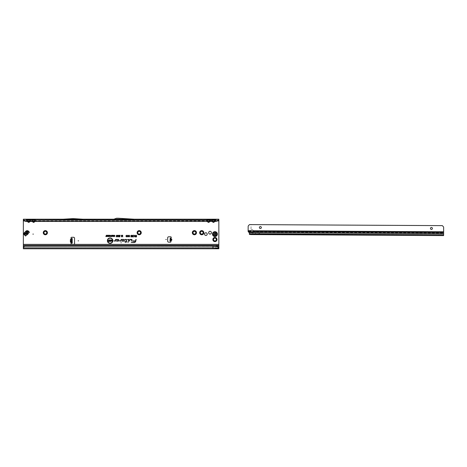 <?xml version="1.0" encoding="UTF-8"?>
<svg xmlns="http://www.w3.org/2000/svg" width="467" height="467" viewBox="0 0 467 467"><rect width="100%" height="100%" fill="white"/><g stroke="black" fill="none" stroke-linecap="round" stroke-linejoin="round"><path stroke-width="0.35" stroke-dasharray="2.33 1.75" d="M46.735 232.694A1.395 1.395 0 0 0 45.346 231.299A1.395 1.395 0 0 0 43.951 232.694A1.395 1.395 0 0 0 45.346 234.084A1.395 1.395 0 0 0 46.735 232.694M140.573 232.694A1.395 1.395 0 0 0 139.178 231.299A1.395 1.395 0 0 0 137.788 232.694A1.395 1.395 0 0 0 139.178 234.084A1.395 1.395 0 0 0 140.573 232.694M195.801 232.694A1.395 1.395 0 0 0 194.406 231.299A1.395 1.395 0 0 0 193.011 232.694A1.395 1.395 0 0 0 194.406 234.084A1.395 1.395 0 0 0 195.801 232.694M211.44 232.694A1.395 1.395 0 0 0 210.045 231.299A1.395 1.395 0 0 0 208.656 232.694A1.395 1.395 0 0 0 210.045 234.084A1.395 1.395 0 0 0 211.44 232.694M216.326 239.536A1.395 1.395 0 0 0 214.931 238.141A1.395 1.395 0 0 0 213.542 239.536A1.395 1.395 0 0 0 214.931 240.931A1.395 1.395 0 0 0 216.326 239.536M203.133 232.694A1.395 1.395 0 0 0 201.738 231.299A1.395 1.395 0 0 0 200.343 232.694A1.395 1.395 0 0 0 201.738 234.084A1.395 1.395 0 0 0 203.133 232.694M207.225 234.113A1.331 1.331 0 0 0 205.894 232.776A1.331 1.331 0 0 0 204.558 234.113A1.331 1.331 0 0 0 205.894 235.444A1.331 1.331 0 0 0 207.225 234.113M216.268 234.113A1.331 1.331 0 0 0 214.931 232.776A1.331 1.331 0 0 0 213.6 234.113A1.331 1.331 0 0 0 214.931 235.444A1.331 1.331 0 0 0 216.268 234.113A1.331 1.331 0 0 0 214.931 232.776A1.331 1.331 0 0 0 213.6 234.113A1.331 1.331 0 0 0 214.931 235.444A1.331 1.331 0 0 0 216.268 234.113M170.94 239.956L171.447 239.81L170.969 239.589L171.126 237.761A0.613 0.613 0 0 0 170.63 236.798L168.651 236.798A0.975 0.975 0 0 0 167.671 237.779L167.671 241.2A0.975 0.975 0 0 0 168.651 242.175L170.385 242.175A0.613 0.613 0 0 0 170.834 241.147L170.94 239.956L170.058 239.939L169.97 240.914L170.7 240.978L170.84 239.408M170.058 239.939L170.099 239.454L170.969 239.589M117.188 218.959L117.678 218.959M34.727 221.451L35.153 220.844L206.934 220.914L206.934 219.939M35.153 220.844L35.153 220.01M35.258 219.939L35.504 220.226L34.879 221.451M33.612 221.819L33.957 221.434L34.581 221.878L33.612 222.444L33.268 221.434L32.643 221.878L31.966 220.914L31.966 219.939M29.835 221.451L30.267 220.844L31.966 220.914L31.738 219.939M30.267 220.844L30.267 220.01M30.373 219.939L30.618 220.226L29.993 221.451M28.726 221.819L29.071 221.434L29.695 221.878L28.726 222.444L28.382 221.434L27.757 221.878L27.08 220.914L27.08 219.939M209.689 221.451L210.121 220.844L211.82 220.914L211.82 219.939M210.121 220.844L210.127 220.004L209.315 220.004M210.226 219.939L210.471 220.226L209.846 221.451M208.58 221.819L208.924 221.434L209.549 221.878L208.58 222.444L208.235 221.434L207.611 221.878L206.7 219.939M214.581 221.451L215.013 220.844L217.914 220.914M215.013 220.844L215.013 220.004L214.201 220.004M215.112 219.939L215.357 220.226L214.732 221.451M213.466 221.819L213.81 221.434L214.435 221.878L213.466 222.444L213.121 221.434L212.497 221.878L211.592 219.939M218.842 219.759L218.842 244.375L73.593 244.375A0.975 0.975 0 0 0 74.568 243.395L74.568 238.263A0.975 0.975 0 0 0 73.593 237.289L71.614 237.289A0.613 0.613 0 0 0 71.346 238.444L70.844 241.684L72.222 242.046L72.222 243.155L71.492 243.155L71.492 238.509L72.222 238.509L72.222 242.046M71.346 241.924L71.346 243.214A0.613 0.613 0 0 0 71.614 244.375L23.35 244.375L23.35 219.204L26.28 219.204M27.938 230.71L27.325 231.317L27.156 233.272L26.666 233.763L26.654 233.453L24.827 233.617L27.325 231.317L28.814 232.805L29.421 232.192L27.938 230.71L26.345 230.768L24.161 232.951L24.103 234.545L25.586 236.028L26.199 235.421L24.161 232.951M28.925 232.694L29.421 232.192L28.925 232.694A4.886 4.886 0 0 0 28.113 233.763A0.975 0.975 0 0 1 28.026 233.891A4.547 4.547 0 0 1 27.284 234.632A0.975 0.975 0 0 1 27.156 234.72A4.886 4.886 0 0 0 26.088 235.531L25.586 236.028L26.088 235.531M71.346 239.74L72.222 239.618M71.428 238.509L72.222 238.509M170.099 239.454L170.198 238.298M170.869 239.046L170.928 238.363M113.843 219.204L134.169 219.204L118.215 218.229A0.975 0.975 0 0 0 118.157 218.229L116.738 218.229A0.975 0.975 0 0 0 116.406 218.287L113.843 219.204L134.169 219.204M122.161 219.204L116.026 219.204L114.176 219.881A0.975 0.975 0 0 1 113.843 219.939L134.146 219.939L118.163 218.959L120.562 219.105L116.026 219.204L122.161 219.204M63.279 219.939L82.828 219.939L63.279 219.939L72.467 219.373L82.828 219.939M23.35 219.939L26.28 219.939L23.35 219.939L23.35 219.204M218.842 220.015L215.912 219.939L218.842 220.226M63.255 219.204L82.852 219.204L73.693 218.644A0.975 0.975 0 0 0 73.634 218.644L72.473 218.644A0.975 0.975 0 0 0 72.414 218.644L63.255 219.204L82.852 219.204M215.912 219.204L218.842 219.204L218.842 219.939M29.071 219.642L29.071 221.434L29.993 219.887A0.881 0.625 0 0 1 30.618 219.706L29.695 221.878M33.957 219.642L33.957 221.434L34.879 219.887A0.881 0.625 0 0 1 35.504 219.706L34.581 221.878M27.46 221.451L26.847 219.939M215.912 221.451L215.912 219.939M215.912 220.19L26.28 219.939M26.28 220.19L26.28 221.451M208.924 219.642L208.924 221.434L209.846 219.887A0.881 0.625 0 0 1 210.471 219.706L209.549 221.878M213.81 219.642L213.81 221.434L214.732 219.887A0.881 0.625 0 0 1 215.357 219.706L214.435 221.878M218.842 244.375L218.842 246.086L218.842 245.35L218.842 246.086L23.35 246.086L23.35 245.35L23.35 246.086L218.842 246.354M23.35 245.35L218.842 245.35M212.981 248.041L23.35 248.041L218.842 248.041L212.981 248.041L218.842 247.866L218.842 246.395L23.35 246.395L23.35 244.375M23.35 247.884L23.35 246.331M24.366 246.331L214.931 246.331L214.931 247.697L216.274 247.726L23.35 247.726L23.35 248.771L23.35 247.79L218.842 247.79L218.842 248.771L218.842 247.784M212.981 246.132L212.981 247.755L23.35 247.755L23.35 248.771L218.842 248.771M214.931 248.041L214.931 247.726M212.199 221.451L211.82 220.914L212.444 220.477L213.121 221.434L213.121 219.642M214.493 220.477L215.112 220.914L218.842 220.914M212.73 220.004L212.602 221.451M212.602 220.01L211.925 220.01L212.357 221.451M209.607 220.477L210.226 220.914L211.925 220.844M214.335 220.004L214.33 221.451M207.313 221.451L206.934 220.914L207.558 220.477L208.235 221.434L208.235 219.642M207.844 220.004L207.716 221.451M207.71 220.004L207.039 220.01L207.471 221.451M34.64 220.477L35.258 220.914L207.039 220.844M209.45 220.004L209.444 221.451M24.284 220.914L27.08 220.914L27.699 220.477L28.382 221.434L28.382 219.642M29.748 220.477L30.373 220.914L31.966 220.914L32.591 220.477L33.268 221.434L33.268 219.642M27.185 220.01L27.617 221.451M23.35 220.914L27.185 220.844M32.071 220.01L32.503 221.451M32.346 221.451L32.071 220.844M73.296 219.373L72.811 219.373M170.729 240.978L170.134 240.931M71.428 243.155L71.86 243.155M72.222 239.974L70.844 239.974M72.222 241.684L70.844 241.684M28.814 232.805L26.199 235.421M27.746 233.868L26.847 233.261L27.01 231.434L26.345 230.768M27.261 234.352L26.666 233.763L24.71 233.932L24.103 234.545M215.159 232.852L215.217 232.811A1.331 1.331 0 0 1 215.917 233.22L215.847 233.599L215.947 233.196A1.366 1.366 0 0 0 215.223 232.776A1.366 1.366 0 0 1 215.947 233.191A1.366 1.366 0 0 0 215.223 232.77L215.217 232.811A1.331 1.331 0 0 1 215.917 233.22L215.941 233.196A1.36 1.36 0 0 0 215.217 232.782L215.199 232.881A1.255 1.255 0 0 1 215.865 233.267L216.005 233.687A0.49 0.49 0 0 1 216.005 234.533A0.49 0.49 0 0 0 216.233 234.241L216.233 233.985A0.49 0.49 0 0 0 216.005 233.687L215.795 233.319M213.728 233.675L213.664 233.704A1.331 1.331 0 0 0 213.664 234.516L213.635 234.527A1.366 1.366 0 0 1 213.565 234.113A1.366 1.366 0 0 0 213.629 234.533L213.664 234.516A1.331 1.331 0 0 1 213.664 233.704L214.079 233.395A0.438 0.438 0 0 1 214.207 233.086A1.255 1.255 0 0 1 214.411 232.969A0.438 0.438 0 0 1 214.738 233.015L215.211 232.84A1.296 1.296 0 0 1 215.894 233.237L215.894 233.302M215.795 234.901L215.917 235.006A1.331 1.331 0 0 1 215.217 235.409L215.211 235.38A1.296 1.296 0 0 0 215.894 234.983L215.947 235.029A1.366 1.366 0 0 1 215.223 235.45A1.366 1.366 0 0 0 215.947 235.029L215.917 235.006A1.331 1.331 0 0 1 215.217 235.409L215.124 235.479A1.378 1.378 0 0 0 216.023 234.959L216.005 234.533L215.859 234.825M217.377 234.113A2.446 2.446 0 0 0 214.931 231.667A2.446 2.446 0 0 0 212.491 234.113A2.446 2.446 0 0 0 214.931 236.553A2.446 2.446 0 0 0 217.377 234.113M215.894 234.919L215.865 234.954A1.255 1.255 0 0 1 215.199 235.339L214.738 235.205A0.438 0.438 0 0 1 214.411 235.251A1.255 1.255 0 0 1 214.207 235.135A0.438 0.438 0 0 1 214.079 234.825L214.032 234.825A0.49 0.49 0 0 0 214.172 235.17L214.394 235.298A0.49 0.49 0 0 0 214.767 235.251A0.49 0.49 0 0 1 214.032 234.825L213.985 234.825A0.537 0.537 0 0 0 214.791 235.292L215.159 235.374M214.738 233.015L214.767 232.975A0.49 0.49 0 0 0 214.394 232.922L214.172 233.051A0.49 0.49 0 0 0 214.032 233.395A0.49 0.49 0 0 1 214.767 232.975L214.791 232.928A0.537 0.537 0 0 0 213.985 233.395L213.653 233.593A1.378 1.378 0 0 0 213.553 234.113A1.366 1.366 0 0 1 213.629 233.693A1.366 1.366 0 0 0 213.629 234.533A1.36 1.36 0 0 1 213.571 234.113A1.378 1.378 0 0 0 213.653 234.627L213.985 234.825M213.693 233.658L213.635 233.693A1.366 1.366 0 0 0 213.565 234.113A1.36 1.36 0 0 1 213.635 233.693L213.693 233.658M215.164 235.409L215.223 235.45A1.366 1.366 0 0 0 215.947 235.029L215.941 234.959M215.824 233.64L215.982 233.728A0.438 0.438 0 0 1 216.186 233.996L216.233 234.241A1.296 1.296 0 0 0 216.227 233.99L216.186 233.996A1.255 1.255 0 0 1 216.186 234.23A0.438 0.438 0 0 1 215.982 234.492L215.824 234.58M249.086 232.467L248.929 231.836L443.621 232.986L443.621 233.512L443.627 231.959L253.266 230.943L253.266 231.463L253.266 230.949A1.22 0.864 -179.7 0 0 253.266 230.943L253.184 230.768A1.22 1.22 0 0 0 251.018 230.546L248.14 230.5L248.158 226.542L249.518 224.598L251.048 224.604L251.018 230.546M248.14 230.5L250.826 230.931A1.22 0.864 -179.7 0 0 250.826 230.937L250.826 230.931A1.22 0.864 -179.7 0 0 250.861 231.153M261.351 227.54A0.975 0.975 0 0 0 260.376 226.559A0.975 0.975 0 0 0 259.395 227.534A0.975 0.975 0 0 0 260.37 228.515A0.975 0.975 0 0 0 261.351 227.54M432.407 228.456A0.975 0.975 0 0 0 431.432 227.47A0.975 0.975 0 0 0 430.451 228.445A0.975 0.975 0 0 0 431.42 229.425A0.975 0.975 0 0 0 432.407 228.456M248.14 230.669L248.135 231.434M248.135 231.288L248.135 230.879M443.615 233.634L443.609 234.866L252.764 233.85L252.77 232.49L250.248 231.959M249.349 232.729L249.086 232.023M249.343 233.757L249.349 232.642M248.929 231.836L248.561 231.574A1.465 1.039 0.3 0 1 248.14 230.914M249.209 232.513L249.209 232.216M252.775 231.638L252.764 233.85L249.617 234.055L249.612 234.428L249.343 233.628L249.635 234.055L255.782 233.868L255.455 233.786L255.461 232.268A1.097 1.097 0.3 0 0 254.369 231.171L254.066 231.165A0.49 0.485 0.3 0 0 253.937 231.183L253.079 231.404M249.343 234.183L249.343 233.885M249.629 234.44L249.734 234.043L249.728 234.44L251.193 234.574L443.609 235.502L251.193 234.574M261.088 230.78L279.173 230.815A0.49 0.485 -179.7 0 1 279.657 231.305L279.657 231.369A0.49 0.485 -179.7 0 0 279.173 230.879L261.088 230.78A0.736 0.73 0.3 0 0 260.353 231.509L260.347 232.227A0.49 0.485 -179.7 0 1 260.137 232.624L257.34 234.609L257.346 233.874L443.609 234.866L443.609 235.602L443.615 234.644L258.549 233.658L255.782 233.868L255.776 234.597L255.455 233.786M255.449 234.276L255.461 232.333A1.097 1.097 0.3 0 0 254.363 231.229L254.066 231.229A0.49 0.485 0.3 0 0 253.937 231.247L249.711 232.35A0.49 0.485 0.3 0 0 249.349 232.817L249.343 233.844M249.343 234.107L249.483 234.446M249.349 232.817L249.343 233.628L255.455 233.704L249.343 233.675L443.609 234.79M251.707 231.772L249.711 232.303L249.349 232.776M251.141 234.574L255.939 234.597L255.939 233.868M279.657 231.369L279.896 232.829L418.934 233.57L419.191 232.111A0.49 0.485 -179.7 0 1 419.681 231.626L442.161 231.749A1.465 1.459 -179.7 0 1 443.621 233.214L443.609 235.602L255.939 234.597M251.048 224.604L442.313 225.625L443.224 226.548A1.465 1.465 0 0 1 443.65 227.587L443.627 232.478M257.457 234.603L257.463 233.874M443.621 233.214L443.609 234.708L258.549 233.722L260.137 232.56A0.49 0.485 -179.7 0 0 260.347 232.163L260.347 232.227M260.353 231.509L260.347 232.163M261.088 230.716A0.736 0.73 0.3 0 0 260.353 231.445M279.657 231.305L279.896 232.764L418.94 233.506L419.191 232.046A0.49 0.485 -179.7 0 1 419.681 231.562L442.161 231.749M443.621 233.15A1.465 1.459 0.3 0 0 442.161 231.685M170.07 239.793L171.354 239.904M34.476 220.01L34.476 221.451M29.59 220.01L29.59 221.451M28.726 222.444L27.757 221.878M33.612 222.444L32.643 221.878M208.58 222.444L207.611 221.878M213.466 222.444L212.497 221.878M212.444 219.642L212.444 220.477M207.558 219.642L207.558 220.477M27.699 219.642L27.699 220.477M27.862 220.01L27.862 221.451M32.591 219.642L32.591 220.477M32.748 220.01L32.748 221.451M170.087 239.606L171.371 239.717M213.635 234.113A1.296 1.296 0 0 0 213.699 234.504L213.74 234.492A1.255 1.255 0 0 1 213.74 233.728L213.699 233.716A1.296 1.296 0 0 0 213.635 234.113M214.079 234.65L213.752 234.539M215.877 234.667L216.028 234.574A0.537 0.537 0 0 0 216.028 233.646L215.877 233.558M215.859 233.395L216.023 233.261A1.378 1.378 0 0 0 215.124 232.747L214.943 233.021M443.621 233.512L252.77 232.49M248.561 232.093L248.561 231.574M253.184 230.768L443.627 231.784M257.177 234.609L257.183 233.874"/><path stroke-width="0.7" d="M43.268 232.694A2.078 2.078 0 0 1 45.346 230.616A2.078 2.078 0 0 1 47.418 232.694A2.078 2.078 0 0 1 45.346 234.773A2.078 2.078 0 0 1 43.268 232.694M46.735 232.694A1.395 1.395 0 0 0 45.346 231.299A1.395 1.395 0 0 0 43.951 232.694A1.395 1.395 0 0 0 45.346 234.084A1.395 1.395 0 0 0 46.735 232.694M137.105 232.694A2.078 2.078 0 0 1 139.178 230.616A2.078 2.078 0 0 1 141.256 232.694A2.078 2.078 0 0 1 139.178 234.773A2.078 2.078 0 0 1 137.105 232.694M140.573 232.694A1.395 1.395 0 0 0 139.178 231.299A1.395 1.395 0 0 0 137.788 232.694A1.395 1.395 0 0 0 139.178 234.084A1.395 1.395 0 0 0 140.573 232.694M192.328 232.694A2.078 2.078 0 0 1 194.406 230.616A2.078 2.078 0 0 1 196.484 232.694A2.078 2.078 0 0 1 194.406 234.773A2.078 2.078 0 0 1 192.328 232.694M195.801 232.694A1.395 1.395 0 0 0 194.406 231.299A1.395 1.395 0 0 0 193.011 232.694A1.395 1.395 0 0 0 194.406 234.084A1.395 1.395 0 0 0 195.801 232.694M199.66 232.694A2.078 2.078 0 0 1 201.738 230.616A2.078 2.078 0 0 1 203.816 232.694A2.078 2.078 0 0 1 201.738 234.773A2.078 2.078 0 0 1 199.66 232.694M203.133 232.694A1.395 1.395 0 0 0 201.738 231.299A1.395 1.395 0 0 0 200.343 232.694A1.395 1.395 0 0 0 201.738 234.084A1.395 1.395 0 0 0 203.133 232.694M212.859 239.536A2.078 2.078 0 0 1 214.931 237.458A2.078 2.078 0 0 1 217.009 239.536A2.078 2.078 0 0 1 214.931 241.614A2.078 2.078 0 0 1 212.859 239.536M216.326 239.536A1.395 1.395 0 0 0 214.931 238.141A1.395 1.395 0 0 0 213.542 239.536A1.395 1.395 0 0 0 214.931 240.931A1.395 1.395 0 0 0 216.326 239.536M211.44 232.694A1.395 1.395 0 0 0 210.045 231.299A1.395 1.395 0 0 0 208.656 232.694A1.395 1.395 0 0 0 210.045 234.084A1.395 1.395 0 0 0 211.44 232.694M24.103 234.545L23.77 233.879L24.161 232.951L24.43 233.22L24.068 233.856L25.831 235.782L25.586 236.028L24.103 234.545L26.298 234.13A1.027 0.625 -95 0 1 26.257 233.056L26.613 231.037L24.43 233.22L26.257 233.056M33.367 234.113L32.883 234.113L33.367 234.113M207.225 234.113A1.331 1.331 0 0 0 205.894 232.776A1.331 1.331 0 0 0 204.558 234.113A1.331 1.331 0 0 0 205.894 235.444A1.331 1.331 0 0 0 207.225 234.113M170.893 238.806L171.126 237.761A0.613 0.613 0 0 0 170.63 236.798L168.651 236.798A0.975 0.975 0 0 0 167.671 237.779L167.671 241.2A0.975 0.975 0 0 0 168.651 242.175L170.385 242.175A0.613 0.613 0 0 0 170.834 241.147L170.84 239.408M170.869 239.46L170.724 240.715M170.011 240.47L170.198 238.298L171.126 237.761L171.062 238.976C171.996 239.594 171.949 240.131 170.922 240.575L170.834 241.147L169.97 240.914L170.011 240.47M78.579 240.832L78.088 240.832L78.579 240.832M166.305 239.489L165.814 239.489L166.305 239.489M72.98 219.204L63.279 219.939L82.828 219.939L73.126 219.204M32.748 221.451L32.643 221.878L32.346 221.451M32.503 221.451L33.612 222.339L34.581 221.878L33.612 222.444L32.643 221.878M31.797 220.004L34.476 220.01L30.373 219.939L30.618 220.226M26.28 221.451L215.912 221.451L26.28 221.265L24.739 220.751L24.944 221.183L26.28 221.451L26.28 219.204L29.695 219.204A0.881 0.718 -90 0 0 29.071 219.642L29.748 219.642A0.881 0.718 90 0 1 30.373 219.204L34.581 219.204A0.881 0.718 -90 0 0 33.957 219.642L34.64 219.642A0.881 0.718 90 0 1 35.258 219.204L35.492 219.939M33.957 219.642L32.591 219.642A0.881 0.718 -90 0 0 31.966 219.204L31.738 219.939M27.862 221.451L27.757 221.878L27.46 221.451M27.617 221.451L28.726 222.339L29.695 221.878L28.726 222.444L27.757 221.878M26.911 220.004L215.357 220.226M29.695 219.204L30.373 219.204L30.6 219.939M29.071 219.642L27.699 219.642A0.881 0.718 -90 0 0 27.08 219.204L26.847 219.939M207.716 221.451L207.611 221.878L207.313 221.451M207.471 221.451L208.58 222.339L209.549 221.878L208.58 222.444L207.611 221.878M206.764 220.004L207.716 220.01M34.581 219.204L209.549 219.204A0.881 0.718 -90 0 0 208.924 219.642L209.607 219.642A0.881 0.718 90 0 1 210.226 219.204L210.459 219.939M208.924 219.642L207.558 219.642A0.881 0.718 -90 0 0 206.934 219.204L206.7 219.939M212.602 221.451L212.497 221.878L212.199 221.451M212.357 221.451L213.466 222.339L214.435 221.878L213.466 222.444L212.497 221.878M214.435 219.939L215.013 220.004M209.549 219.204L214.435 219.204A0.881 0.718 -90 0 0 213.81 219.642L214.493 219.642A0.881 0.718 90 0 1 215.112 219.204L215.345 219.939M213.81 219.642L212.444 219.642A0.881 0.718 -90 0 0 211.82 219.204L211.592 219.939M121.245 242.712L120.947 242.712L121.245 242.712M112.565 240.668A2.463 2.463 0 0 0 110.101 238.205A2.463 2.463 0 0 0 107.632 240.668A2.463 2.463 0 0 0 110.101 243.138A2.463 2.463 0 0 0 112.565 240.668M112.605 240.668A2.504 2.504 0 0 0 110.101 238.164A2.504 2.504 0 0 0 107.597 240.668A2.504 2.504 0 0 0 110.101 243.173A2.504 2.504 0 0 0 112.605 240.668M112.827 240.668A2.726 2.726 0 0 0 110.101 237.942A2.726 2.726 0 0 0 107.375 240.668A2.726 2.726 0 0 0 110.101 243.4A2.726 2.726 0 0 0 112.827 240.668M112.786 240.668A2.685 2.685 0 0 0 110.101 237.983A2.685 2.685 0 0 0 107.41 240.668A2.685 2.685 0 0 0 110.101 243.36A2.685 2.685 0 0 0 112.786 240.668M132.009 239.734A0.333 0.333 0 0 0 131.676 239.402L129.814 239.402L129.452 241.118L130.013 239.647L131.676 239.647L131.472 241.118L132.003 239.804A0.333 0.333 0 0 0 132.009 239.734M131.974 239.734A0.292 0.292 0 0 0 131.676 239.443L129.849 239.443L129.499 241.077L129.984 239.606L131.676 239.606L131.525 241.077L131.963 239.793A0.292 0.292 0 0 0 131.974 239.734M128.851 239.734A0.333 0.333 0 0 0 128.518 239.402L127.38 239.647L128.606 239.752L128.022 242.496L128.845 239.804A0.333 0.333 0 0 0 128.851 239.734M128.81 239.734A0.292 0.292 0 0 0 128.518 239.443L127.427 239.606L128.641 239.764L128.069 242.455L128.804 239.793A0.292 0.292 0 0 0 128.81 239.734M126.218 239.647L125.909 241.632L124.671 241.877L125.856 241.877L125.722 242.496L126.102 241.877L126.948 241.877L126.154 241.632L126.545 239.804A0.333 0.333 0 0 0 126.218 239.402L125.103 239.402L126.347 239.764L125.938 241.672L124.724 241.836L125.903 241.836L125.775 242.455L126.072 241.836L126.913 241.836L126.108 241.672L126.504 239.793A0.292 0.292 0 0 0 126.218 239.443L125.098 239.606L126.218 239.606M71.492 239.384L71.492 239.016L70.564 239.384L71.492 238.509L71.346 243.214A0.613 0.613 0 0 0 71.614 244.375L73.593 244.375A0.975 0.975 0 0 0 74.568 243.395L74.568 238.263A0.975 0.975 0 0 0 73.593 237.289L71.614 237.289A0.613 0.613 0 0 0 71.346 238.444L71.86 238.509M217.073 246.348L218.165 246.85L218.842 247.884L217.073 246.348L212.981 246.132L24.728 246.185A1.465 1.442 180 0 0 23.986 246.652L23.35 247.399L23.35 245.35L218.842 245.35L218.842 220.015M24.944 221.183L23.35 220.226L23.35 245.35M112.6 236.068L112.6 235.257L112.804 236.553L112.278 235.619L111.759 236.553L111.759 235.257L111.963 236.028L112.378 235.257L112.64 236.36L112.769 235.292L112.769 236.518L112.284 235.467L111.8 236.518L111.8 235.292L111.922 236.302L112.349 235.292L112.64 236.36M111.426 235.747L111.631 235.257L111.631 236.553L111.006 236.53L110.79 236.162L111.467 235.788L111.467 235.292L111.59 236.518L110.831 236.162L111.467 235.788M109.395 236.109L109.395 235.257L109.599 236.553L108.951 235.701L108.741 236.553L108.741 235.257L109.436 236.267L109.558 235.292L109.558 236.518L108.91 235.543L108.782 236.518L108.782 235.292L109.436 236.267M107.76 235.479L108.583 235.257L108.583 236.553L107.778 236.553L108.379 236.331L107.807 236.033L108.379 235.479L107.801 235.292L108.542 235.292L108.542 236.518L107.813 236.518L108.42 236.372L108.42 235.993L107.848 235.993L108.42 235.853L108.42 235.438L107.801 235.438M107.445 236.109L107.445 235.257L107.649 236.553L106.996 235.701L106.791 236.553L106.791 235.257L107.48 236.267L107.608 235.292L107.608 236.518L106.961 235.543L106.832 236.518L106.832 235.292L107.48 236.267M106.172 236.331L106.377 235.257L106.71 236.553L105.84 236.553L106.342 235.292L106.674 236.518L106.213 236.372M114.742 235.911L114.456 235.461L113.989 235.718L114.45 235.24L114.946 235.911L114.438 236.571L114.006 236.139L114.444 236.349L114.783 235.911L114.456 235.421L114.036 235.689L114.45 235.28L114.905 235.911L114.438 236.53L114.053 236.168L114.444 236.39L114.783 235.911M119.383 235.234L119.756 235.794L119.248 235.584L118.986 236.897L118.986 235.794L119.383 235.234L119.715 235.759L119.213 235.572L119.027 236.857L119.383 235.275M118.484 235.234L118.863 235.794L118.355 235.584L118.093 236.897L118.093 235.794L118.484 235.234L118.822 235.759L118.314 235.572L118.133 236.857L118.484 235.275M117.591 235.234L117.97 235.794L117.462 235.584L117.199 236.897L117.199 235.794L117.591 235.234L117.929 235.759L117.421 235.572L117.24 236.857L117.591 235.275M116.697 235.234L117.077 235.794L116.569 235.584L116.306 236.897L116.306 235.794L116.697 235.234L117.036 235.759L116.528 235.572L116.347 236.857L116.697 235.275M119.698 236.921L120.107 235.234L119.75 236.88M122.465 236.366L122.465 235.257L122.704 236.897L122.045 235.672L121.385 236.897L121.385 235.257L121.63 236.308L122.161 235.257L122.5 236.658L122.663 235.292L122.663 236.857L122.045 235.52L121.426 236.857L121.426 235.292L121.589 236.588L122.132 235.292L122.5 236.658M135.185 235.946L135.424 235.257L135.424 236.897L134.309 236.425L134.619 235.981L134.181 235.257L135.226 235.987L135.383 235.292L135.383 236.857L134.811 236.857L134.251 235.292L135.226 235.987M135.885 239.402L135.576 240.873L132.61 241.118L135.506 241.2A1.325 1.325 0 0 1 134.21 242.25L131.215 242.496L134.21 242.496A1.57 1.57 0 0 0 135.745 241.252L136.136 239.402L135.605 240.914L132.698 240.914L135.541 241.206A1.366 1.366 0 0 1 134.21 242.285L131.268 242.455L134.21 242.455A1.529 1.529 0 0 0 135.704 241.241L135.92 239.443M118.04 239.402L115.582 239.402L115.279 240.803L113.89 240.873L115.197 241.118A0.333 0.333 0 0 0 115.518 240.855L115.775 239.647L118.04 239.647A0.613 0.613 0 0 1 118.653 240.26A0.613 0.613 0 0 1 118.04 240.873L116.989 240.873L117.305 240.54L116.966 240.54L116.423 241.118L118.04 241.118A0.858 0.858 0 0 0 118.898 240.26A0.858 0.858 0 0 0 118.04 239.402L115.612 239.443L115.32 240.814L113.925 240.914L115.197 241.077A0.292 0.292 0 0 0 115.483 240.849L115.746 239.606L118.04 239.606A0.654 0.654 0 0 1 118.694 240.26A0.654 0.654 0 0 1 118.04 240.914L116.896 240.914L116.984 240.581L116.511 241.077L118.04 241.077A0.817 0.817 0 0 0 118.863 240.26A0.817 0.817 0 0 0 118.04 239.443M123.586 239.402L121.128 239.402L120.83 240.803L119.441 240.873L120.743 241.118A0.333 0.333 0 0 0 121.07 240.855L121.327 239.647L123.586 239.647A0.613 0.613 0 0 1 124.204 240.26A0.613 0.613 0 0 1 123.586 240.873L122.535 240.873L122.85 240.54L122.512 240.54L121.969 241.118L123.586 241.118A0.858 0.858 0 0 0 124.444 240.26A0.858 0.858 0 0 0 123.586 239.402L121.157 239.443L120.865 240.814L119.47 240.914L120.743 241.077A0.292 0.292 0 0 0 121.029 240.849L121.292 239.606L123.586 239.606A0.654 0.654 0 0 1 124.24 240.26A0.654 0.654 0 0 1 123.586 240.914L122.442 240.914L122.529 240.581L122.056 241.077L123.586 241.077A0.817 0.817 0 0 0 124.409 240.26A0.817 0.817 0 0 0 123.586 239.443M136.282 235.963L136.522 235.257L136.522 236.897L135.57 236.897L136.282 236.635L135.669 235.963L136.323 236.004L136.323 235.292L136.481 236.857L135.611 236.857L136.323 236.676L136.323 236.185L135.71 236.004L136.323 236.004M126.919 236.086L126.539 235.496L125.956 235.829L126.534 235.234L127.158 236.086L126.522 236.921L125.973 236.384L126.528 236.658L126.96 236.086L126.539 235.456L126.002 235.8L126.534 235.275L127.117 236.086L126.522 236.88L126.02 236.413L126.528 236.693L126.96 236.086M128.215 236.086L127.841 235.496L127.257 235.829L127.835 235.234L128.46 236.086L127.824 236.921L127.275 236.384L127.83 236.658L128.256 236.086L127.841 235.456L127.304 235.8L127.835 235.275L128.419 236.086L127.824 236.88L127.322 236.413L127.83 236.693L128.256 236.086M128.565 235.73L129.096 235.234L129.657 235.835L128.804 235.724L129.616 236.448L129.125 236.921L128.6 236.378L129.12 236.658L129.336 236.314L128.565 235.73L129.096 235.275L129.616 235.8L129.079 235.456L128.764 235.724L129.575 236.448L129.125 236.88L128.641 236.413L129.12 236.693L129.365 236.29L128.6 235.73M130.778 235.829L131.245 235.234L131.694 235.753L131.245 235.473L131.017 235.817L131.671 236.004L131.542 236.88L130.836 236.88L131.379 236.337L130.778 235.829L131.245 235.275L131.647 235.718L131.245 235.438L130.976 235.817L131.63 236.039L131.507 236.839L130.877 236.839L131.431 236.267L130.818 235.829M132.225 235.234L132.686 235.753L132.231 236.921L131.77 235.747L132.225 235.234L132.646 235.753L132.231 236.88L131.811 235.747L132.225 235.275M133.498 235.257L133.048 236.617L133.679 236.88L132.768 236.88L133.258 235.257L132.967 236.658L133.638 236.839L132.809 236.839L133.457 235.292M110.2 235.24L110.726 235.888L110.2 236.571L109.681 235.905L110.2 235.24L110.562 235.467L110.2 236.53L109.722 235.905L110.206 235.28M113.411 235.24L113.93 235.888L113.405 236.571L112.886 235.905L113.411 235.24L113.767 235.467L113.405 236.53L112.926 235.905L113.411 235.28M28.925 232.694A4.886 4.886 0 0 0 28.113 233.763A0.975 0.975 0 0 1 28.026 233.891A4.547 4.547 0 0 1 27.284 234.632A0.975 0.975 0 0 1 27.156 234.72A4.886 4.886 0 0 0 26.088 235.531M71.492 238.509L72.222 238.509L72.222 243.155L71.346 243.214L71.346 242.647L70.564 242.28L71.346 242.647L71.492 242.28M23.35 220.226L23.35 219.204L218.842 219.204L218.842 220.226L215.912 221.451M217.248 221.183L217.459 220.751L215.912 221.265L215.912 219.204L214.435 219.204M122.161 219.204L134.146 219.939L113.843 219.939A0.975 0.975 0 0 0 114.176 219.881L116.026 219.204M29.695 219.939L30.373 219.939L29.59 220.01M34.581 219.939L35.504 220.226M207.033 220.004L82.828 219.939M63.279 219.939L34.476 220.01M209.549 219.939L210.471 220.226M211.65 220.004L210.127 220.004M211.919 220.004L212.497 219.939M109.377 240.359L109.955 239.88L110.621 240.487L109.663 240.347L110.562 241.036L110.008 241.48L109.412 240.966L110.23 240.943L109.377 240.359L109.955 239.915L110.58 240.452L109.967 240.091L109.628 240.347L110.521 241.036L110.008 241.439L109.453 241.001L109.996 241.27L110.259 240.919L109.418 240.359M108.881 240.563L109.173 239.898L109.173 241.462L108.099 241.462L108.881 241.211L108.216 240.563L108.922 240.604L108.922 239.939L109.132 241.421L108.14 241.421L108.922 241.252L108.922 240.774L108.256 240.604L108.922 240.604M111.741 240.914L111.741 239.898L112.027 241.462L111.093 240.447L110.807 241.462L110.807 239.898L111.776 241.048L111.987 239.939L111.987 241.421L111.053 240.312L110.842 241.421L110.842 239.939L111.776 241.048M218.842 219.204L218.142 220.751M23.35 244.375L218.842 244.375M218.842 247.557L218.842 245.35M214.931 246.331L218.842 245.537M218.842 248.041L218.842 247.726M218.842 247.866L218.842 248.771L23.35 248.771L23.35 247.399M212.981 248.771L212.981 247.884L23.35 247.884M24.914 246.132L24.728 246.313A1.465 1.442 180 0 0 23.986 246.774L23.35 247.522M212.981 246.132L24.914 246.261M217.143 246.652L212.981 246.261L212.981 247.884L218.842 248.234M132.231 236.716L132.225 236.226L132.033 236.465L132.418 236.477M132.231 236.068L132.482 235.753L132.225 235.438L131.974 235.747L132.231 236.068L132.482 235.753M132.441 235.753L132.225 235.438M135.226 236.676L135.226 236.168L134.514 236.425L135.226 236.676L135.226 236.168M135.185 236.209L134.84 236.168M134.84 236.209L134.514 236.425M134.8 236.635L135.185 236.635M110.2 236.39L110.562 235.888L110.206 235.421L109.844 235.905L110.2 236.39L110.562 235.888M110.521 235.888L110.206 235.421M110.206 235.461L109.844 235.905M111.467 236.372L111.467 235.928L110.959 236.156L111.467 236.372L111.467 235.928M110.994 236.156L111.426 236.331M113.405 236.39L113.767 235.888L113.411 235.421L113.049 235.905L113.405 236.39L113.767 235.888M113.726 235.888L113.411 235.421M113.411 235.461L113.049 235.905M217.459 220.751L218.217 220.301M212.497 219.204A0.881 0.718 -90 0 1 213.121 219.642M207.611 219.204A0.881 0.718 -90 0 1 208.235 219.642M23.35 219.764L24.739 220.751M24.05 220.751L23.975 220.301M27.757 219.204A0.881 0.718 -90 0 1 28.382 219.642M32.643 219.204A0.881 0.718 -90 0 1 33.268 219.642M218.165 246.85L218.2 247.171M134.169 219.204L118.215 218.229A0.975 0.975 0 0 0 118.157 218.229L116.738 218.229A0.975 0.975 0 0 0 116.406 218.287L113.843 219.204M82.852 219.204L73.693 218.644A0.975 0.975 0 0 0 73.634 218.644L72.473 218.644A0.975 0.975 0 0 0 72.414 218.644L63.255 219.204M170.729 240.978L170.134 240.931M170.928 238.363L170.198 238.298M169.97 240.914L170.7 240.978M71.428 243.155L71.86 243.155M72.222 243.155L71.492 243.155M70.564 242.28L70.389 242.023L71.463 242.023L71.463 239.635L70.505 239.635L70.505 242.023L71.492 242.023M71.492 239.635L70.389 239.635L70.389 242.023M27.938 230.71L29.421 232.192L29.176 232.438L27.693 230.949L26.345 230.768L27.938 230.71L27.524 232.905A1.027 0.625 -175 0 0 26.45 232.864M29.176 232.438L25.831 235.782M217.377 234.113A2.446 2.446 0 0 0 214.931 231.667A2.446 2.446 0 0 0 212.491 234.113A2.446 2.446 0 0 0 214.931 236.553A2.446 2.446 0 0 0 217.377 234.113M215.456 233.144A1.097 1.097 0 0 1 215.509 233.173L215.556 233.325A0.391 0.391 0 0 0 215.719 233.815L215.719 234.405A0.391 0.391 0 0 0 215.556 234.895L215.509 235.047A1.097 1.097 0 0 1 215.456 235.076L215.305 235.041A0.391 0.391 0 0 0 214.797 234.936L214.283 234.644A0.391 0.391 0 0 0 213.944 234.259L213.833 234.136A1.097 1.097 0 0 1 213.833 234.084L213.944 233.967A0.391 0.391 0 0 0 214.283 233.576L214.797 233.284A0.391 0.391 0 0 0 215.305 233.179L215.445 233.167A1.074 1.074 0 0 1 215.491 233.196L215.532 233.313A0.414 0.414 0 0 0 215.707 233.839L215.859 233.897M253.266 231.469A1.22 0.864 -179.7 0 0 253.266 231.463L253.184 230.768A1.22 1.22 0 0 0 250.907 230.756L250.82 231.445A1.22 0.864 -179.7 0 0 252.04 232.327A1.22 0.864 -179.7 0 0 253.266 231.469L443.627 232.478L443.65 227.587A1.465 1.465 0 0 0 443.224 226.548L442.313 225.625L249.518 224.598L248.596 225.508A1.465 1.465 0 0 0 248.158 226.542L248.135 230.745L250.907 230.756M250.861 231.153A1.22 0.864 -179.7 0 0 252.04 231.807A1.22 0.864 -179.7 0 0 253.225 231.165M261.351 227.54A0.975 0.975 0 0 0 260.376 226.559A0.975 0.975 0 0 0 259.395 227.534A0.975 0.975 0 0 0 260.37 228.515A0.975 0.975 0 0 0 261.351 227.54M432.407 228.456A0.975 0.975 0 0 0 431.432 227.47A0.975 0.975 0 0 0 430.451 228.445A0.975 0.975 0 0 0 431.42 229.425A0.975 0.975 0 0 0 432.407 228.456M443.627 232.478L443.609 235.602L251.193 234.574L249.442 234.411L249.349 232.729A0.49 0.479 -179.7 0 0 249.331 232.601L248.561 232.093A1.465 1.039 -179.7 0 1 248.135 231.434L248.135 230.745M249.343 234.107L249.728 234.44M249.629 234.44L249.635 234.055M253.079 231.404L251.707 231.772M251.193 234.574L443.609 235.602L249.483 234.446M250.82 231.445A1.22 0.864 -179.7 0 0 250.82 231.457L248.135 231.434M23.77 233.879L24.068 233.856M170.011 240.429L170.741 240.493M34.476 221.451L34.476 221.802L34.727 221.451M29.59 221.451L29.59 221.802L29.835 221.451M209.444 221.451L209.444 221.802L209.689 221.451M214.33 221.451L214.33 221.802L214.581 221.451M217.914 220.914L218.842 220.914M214.732 221.451L214.435 221.878M209.846 221.451L209.549 221.878M34.879 221.451L34.581 221.878M29.993 221.451L29.695 221.878M23.35 220.914L24.284 220.914M171.109 238.841C172.142 239.559 172.09 240.19 170.94 240.721M24.161 232.951L26.345 230.768M26.28 220.004L215.912 220.004M23.35 246.331L24.366 246.331M170.099 239.46L170.829 239.524M170.064 239.834L170.794 239.898M72.222 242.665L71.492 242.665M72.222 238.999L71.492 238.999M28.113 233.5L27.524 232.905L26.298 234.13L26.893 234.72M213.833 234.136L213.863 234.136A1.074 1.074 0 0 1 213.857 234.113A1.074 1.074 0 0 1 213.863 234.084L213.933 234.084A0.998 0.998 0 0 0 213.933 234.136L213.956 234.16A0.49 0.49 0 0 1 214.382 234.644L214.744 234.854A0.49 0.49 0 0 1 215.38 234.983L215.41 234.989A0.998 0.998 0 0 0 215.456 234.965L215.468 234.942A0.49 0.49 0 0 1 215.672 234.317L215.672 233.903A0.49 0.49 0 0 1 215.462 233.284L215.556 233.325M215.462 233.284L215.456 233.255A0.998 0.998 0 0 0 215.41 233.231L215.38 233.237A0.49 0.49 0 0 1 214.744 233.372L214.382 233.576A0.49 0.49 0 0 1 213.956 234.06L213.933 234.084M215.672 234.317L215.707 234.381A0.414 0.414 0 0 0 215.532 234.907L215.491 235.029A1.074 1.074 0 0 1 215.445 235.053L215.322 235.029A0.414 0.414 0 0 0 214.779 234.919L214.283 234.808M216.922 234.113A1.985 1.985 0 0 0 214.931 232.122A1.985 1.985 0 0 0 212.946 234.113A1.985 1.985 0 0 0 214.931 236.098A1.985 1.985 0 0 0 216.922 234.113M214.283 233.576L214.651 233.202M214.604 233.284L214.779 233.307A0.414 0.414 0 0 0 215.322 233.196L215.41 233.231M215.812 233.985L215.859 234.323M214.382 234.808L214.312 234.644A0.414 0.414 0 0 0 213.944 234.23L213.933 234.136M213.944 233.967L213.944 233.99A0.414 0.414 0 0 0 214.312 233.576L214.382 233.576M249.343 233.757L443.609 234.79M249.331 232.601L443.615 233.634M253.184 230.768L443.627 231.784M443.621 233.506L249.086 232.467"/></g></svg>
